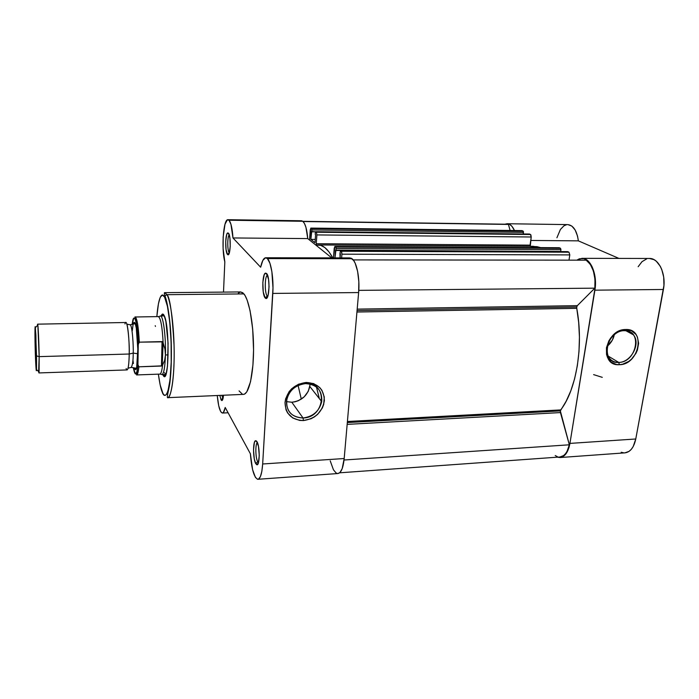 <?xml version="1.0" encoding="UTF-8"?>
<svg xmlns="http://www.w3.org/2000/svg" width="699" height="699" viewBox="0 0 699 699"><rect width="100%" height="100%" fill="white"/><g stroke="black" fill="none" stroke-linecap="round" stroke-linejoin="round"><path stroke-width="1.05" d="M618.711 362.414C636.833 362.545 642.844 329.552 624.259 330.671L625.579 329.509C646.173 328.294 639.48 364.834 619.419 364.695L618.711 362.414L608.043 356.001L618.711 362.414C614.491 362.484 611.223 360.859 608.899 357.538C602.084 348.452 612.359 330.374 624.259 330.671C628.052 330.636 631.092 332.016 633.364 334.795C641.105 343.602 630.97 362.571 618.711 362.414L619.419 364.695L616.387 364.485L611.092 362.091L607.501 357.416L606.54 354.428L606.461 347.709L608.846 340.885L610.856 337.774L616.142 332.733L622.398 329.928L625.579 329.509L631.45 330.706L635.915 334.402L637.401 337.023L638.624 343.296L637.392 350.12L635.907 353.423L631.485 359.19L628.716 361.435L622.564 364.249L619.419 364.695C598.816 366.486 605.028 329.246 625.579 329.509L624.259 330.671C605.736 330.435 600.126 363.996 618.711 362.414M607.178 346.311C610.935 343.218 613.32 339.33 614.325 334.655L612.341 340.116L607.178 346.311M560.03 457.539L624.923 452.865C630.306 452.131 633.914 447.5 635.767 438.989L569.93 443.402C568.261 452.113 564.958 456.823 560.03 457.539L557.365 457.181L561.48 457.26L565.832 454.009L568.986 447.543L569.93 443.402L635.767 438.989L663.936 285.402L663.701 277.136L661.787 269.534L660.267 266.267L656.335 261.269L654.037 259.67L649.423 258.473M581.979 258.342L576.815 260.168L579.41 258.787L583.962 258.613L588.313 261.216L591.939 266.345L595.129 277.494L595.365 285.987L569.93 443.402L594.893 290.172L663.403 289.482L594.893 290.172C597.68 274.786 590.585 257.791 581.979 258.342L649.45 258.473C658.825 257.931 666.488 274.497 663.403 289.482L635.767 438.989L633.198 446.547L631.267 449.37L629.004 451.405L624.862 452.865M507.168 223.732L504.949 224.196L507.247 223.732L509.658 224.414L511.913 226.293L514.473 230.53C512.498 226.127 510.06 223.863 507.168 223.732L567.833 224.606C573.381 225.314 576.893 230.731 578.361 240.858L577.514 236.061L575.172 230.032L571.834 226.057L567.929 224.606M621.201 452.253L623.866 452.865M646.654 258.901L641.997 261.679L638.143 266.73M618.93 258.412L578.361 240.858L618.93 258.412M566.583 224.711L563.953 225.803L560.406 229.464L556.911 237.765M530.733 240.456L578.361 240.858L530.733 240.456M593.617 374.62L602.285 377.346M560.336 410.907L560.432 412.576L347.158 424.38L560.432 412.576L569.336 444.8L560.336 410.907L347.316 422.563L560.336 410.907L560.712 409.911C576.413 389.719 583.805 345.708 576.762 308.329L356.936 312.016L576.762 308.329L578.685 322.519L579.436 337.084L578.99 351.606L577.357 365.647L574.604 378.832L570.83 390.793L566.146 401.235L560.336 410.907M576.745 306.992L576.762 308.329L576.745 306.992L357.067 310.566L576.745 306.992L577.33 305.655L357.189 309.124L577.33 305.655L576.745 306.992M559.139 247.734L334.97 246.432L334.227 248.259L333.449 257.879L334.838 246.467L559.401 247.796L560.546 248.32L335.87 247.062L335.127 246.502L336.097 247.603L335.983 250.469L560.668 251.465L560.939 249.639L336.14 248.503L334.961 257.887L335.564 250.155L560.668 251.465L560.939 249.639L560.546 248.32L560.939 249.639L336.14 248.503L335.87 247.062L560.546 248.32L558.877 247.787M508.444 224.423L507.142 224.23L508.444 224.423L510.113 230.478L508.444 224.423L303.034 221.522L508.444 224.423M309.552 240.037L310.784 228.127L522.162 230.67L523.149 231.124L311.675 228.634L311.038 228.145L311.868 229.115L311.78 231.797L315.529 231.832L311.422 231.518L310.863 239.39L315.249 239.425L310.863 239.39L315.013 242.702L315.59 234.733L315.013 242.702L310.863 239.39L311.911 229.954L523.499 232.348L311.911 229.954L311.675 228.634L523.149 231.124L523.516 231.946L523.28 233.947L523.149 231.124L521.952 230.618L310.898 228.092L310.26 229.831L309.552 240.037M315.214 234.445L315.354 232.584L315.214 234.445M530.497 234.506L316.411 232.234L315.747 231.736L529.484 234.034L530.856 234.829L531.214 236.996L530.288 246.284L530.069 245.139L316.254 243.715L316.595 245.096L320.71 245.34L324.869 247.595L328.984 251.902L332.785 257.879C328.049 249.298 323.183 244.982 318.194 244.956L316.577 245.096L316.254 243.715L316.892 234.925L316.254 243.715L530.069 245.139L531.214 236.996L530.497 234.506L316.411 232.234L316.892 234.925L531.214 236.996L316.892 234.925L316.411 232.234L315.747 231.736L529.484 234.034L530.497 234.506M340.404 253.886L340.081 257.896L339.976 253.554L340.404 253.886M340.509 250.635L339.976 253.554L340.457 250.653L567.815 251.657L568.986 252.199L341.365 251.256L340.605 250.67L341.636 251.649L341.925 254.183L569.799 254.899L568.995 260.159L569.799 254.899L568.986 252.199L569.799 254.899L341.925 254.183L341.628 257.896L341.925 254.183L341.365 251.256L568.986 252.199L567.675 251.631L340.509 250.635L567.536 251.657M353.205 259.906L586.181 260.177L353.205 259.906M594.84 288.163C595.784 274.724 592.892 265.393 586.181 260.177L590.332 264.379L593.416 271.055L594.989 279.347L594.84 288.163L577.33 305.655L594.84 288.163L358.788 290.365L594.84 288.163M347.412 421.506L560.712 409.911L347.412 421.506M344.039 460.012L569.336 444.8L344.039 460.012M339.609 472.812L559.969 456.989C564.416 456.412 567.536 452.349 569.336 444.8L567.064 451.327L565.465 453.773L563.63 455.565L559.943 456.997M315.677 231.71L315.354 232.584L315.677 231.71L529.257 234.034M530.576 246.424L536.998 246.66L540.659 247.629L533.084 246.301L318.263 244.956M559.121 247.734L334.961 246.432M557.33 456.63L555.198 455.547M310.915 228.092L521.734 230.661M229.272 252.776L229.272 252.776C227.289 250.976 227.271 236.323 229.246 234.847C227.271 236.323 227.289 250.976 229.272 252.776L227.49 254.462L229.272 252.776M228.424 233.151C231.177 235.458 230.591 256.454 227.848 254.742L227.49 254.462L228.381 254.654L229.228 253.187L230.242 246.371L229.901 238.027L228.424 233.151L227.524 233.055L226.694 234.584L225.716 241.373L226.039 249.56L227.49 254.462C224.999 252.147 225.209 233.379 227.734 232.924L228.424 233.151M267.254 296L267.892 295.992L267.254 296C264.475 293.37 264.676 275.668 267.516 275.126L267.499 275.126C264.676 275.721 264.475 293.379 267.254 296L265.183 297.966L267.254 296M266.581 273.475C270.26 276.664 269.456 300.57 265.76 298.412L265.183 297.966L266.406 298.394L268.058 295.467L269.063 286.721L268.565 279.434L266.581 273.475L265.349 273.169L264.213 274.768L262.841 282.413L263.243 291.964L265.183 297.966C261.907 294.821 262.125 273.859 265.463 273.108L266.581 273.475M305.515 383.602C294.637 385.166 288.268 391.213 286.407 401.724C286.896 412.061 292.435 417.486 303.034 417.985L303.445 420.571C291.693 420.029 285.55 414.026 285 402.554C287.062 390.89 294.122 384.179 306.197 382.449L305.515 383.602C316.953 384.45 322.353 390.461 321.715 401.628C319.251 411.204 313.021 416.656 303.034 417.985C290.801 417.085 285.445 410.566 286.957 398.413C289.989 389.57 296.175 384.633 305.515 383.602L306.197 382.449L313.65 383.602L319.696 387.499L321.907 390.295L324.284 397.032L323.698 404.424L322.318 408.015L317.643 414.341L314.515 416.831L311.02 418.745L303.445 420.571L299.653 420.414L292.759 417.967L287.647 413.013L286.031 409.806L285 402.554L285.629 398.788L289.071 391.711L291.754 388.679L298.499 384.223L306.197 382.449C318.001 383.227 324.056 389.317 324.362 400.71C322.256 412.148 315.275 418.762 303.445 420.571L303.034 417.985L291.815 402.231L303.034 417.985C325.498 417.705 328.408 381.986 305.515 383.602M257.695 461.742L258.473 462.624L257.695 461.742L258.709 461.672L257.695 461.742C255.423 458.046 255.196 443.533 257.407 442.554C255.196 443.533 255.423 458.046 257.695 461.742L255.729 463.603L257.695 461.742M256.987 441.663C260.054 446.364 259.853 466.39 256.769 464.721L255.729 463.603L257.398 464.625L258.35 463.018L259.259 455.495L258.455 446.285L256.419 440.92L255.327 440.807L254.392 442.484L253.519 449.929L254.296 458.955L255.729 463.603C252.986 459.094 252.802 441.401 255.502 440.693L256.987 441.663M222.754 398.203L221.88 395.311L222.754 398.203L221.05 399.819L222.754 398.203M223.514 395.241C223.182 398.893 222.579 400.658 221.705 400.536L221.05 399.819L221.88 400.553L222.658 399.714L223.514 395.241M165.418 374.096L164.553 372.663M164.099 315.432C169.77 324.799 169.132 384.092 163.549 376.01L162.701 374.594L164.475 376.394L166.179 373.554L167.472 366.241L168.083 343.122L165.864 321.33L164.099 315.432L163.164 314.218L162.255 314.201L161.146 315.965L161.923 314.506C162.622 313.685 163.348 314 164.099 315.432M162.212 391.999C164.326 398.98 169.918 397.845 171.203 362.099C171.945 324.895 166.869 299.259 164.553 296.996L164.947 295.782L164.553 296.996L162.308 295.03L160.211 297.398L158.446 303.716L156.838 316.621C158.682 293.798 162.552 292.689 164.553 296.996L167.437 306.293L169.761 322.047L171.098 341.776L171.203 362.099L170.075 379.513L167.926 391.169L166.589 394.271L165.156 395.424L163.68 394.638L162.212 391.999C161.006 389.535 159.713 383.585 158.358 374.157L160.158 384.896L162.963 393.581M243.418 394.376C248.765 394.385 253.405 375.302 253.554 350.313C253.737 325.35 249.325 300.334 243.934 293.903L167 294.681L164.947 295.782L167 294.681L164.746 292.654L167 294.681L243.934 293.903L240.709 291.937L164.746 292.654C164.151 292.435 164.213 293.484 164.929 295.808C167.725 302.641 170.897 323.427 171.334 346.346C171.57 359.662 171.159 371.186 170.102 380.903C169.577 387.185 166.624 396.735 167.524 397.679C170.573 399.61 174.925 378.22 174.068 345.428C172.277 314.253 169.918 297.337 167 294.681C170.801 301.286 174.086 326.992 174.173 352.611C174.296 378.264 171.229 397.766 167.524 397.679L243.418 394.376L244.65 394.026L246.808 391.842L250.539 381.706L252.924 365.149L253.554 350.059L252.697 329.15L250.067 310.671L247.219 300.29L245.061 295.555L242.798 292.75L240.526 291.946L238.333 293.099M309.998 384.974L308.242 391.353L304.179 396.857L298.421 400.676L295.161 401.759L291.815 402.231L286.415 401.619L291.815 402.231C301.47 400.99 307.464 395.748 309.814 386.486L310.041 383.996M272.802 293.423L358.631 292.558C359.994 278.263 356.726 261.907 352.016 258.726L267.429 258.586C271.107 261.863 273.763 278.709 272.802 293.423L262.667 463.987L261.837 471.388L260.395 476.613L258.534 479.112L257.503 479.261L255.415 477.356L252.592 469.684L250.391 453.782L225.209 407.473L223.435 412.41L222.369 413.048L220.718 411.65L218.735 405.822L217.249 395.512C218.306 406.477 220.028 412.323 222.413 413.048C223.531 412.934 224.466 411.082 225.209 407.473L250.391 453.782C251.631 469.396 254.139 477.898 257.931 479.287C260.386 478.719 261.968 473.616 262.667 463.987L344.188 458.527L358.631 292.558L358.832 281.714L357.626 271.413L355.223 263.34L353.685 260.544L350.802 258.071L352.016 258.726L267.429 258.586L269.954 263.331L271.876 271.658L272.986 287.883L262.667 463.987L344.188 458.527L358.631 292.558L272.802 293.423M265.742 257.756C263.663 257.948 261.968 261.103 260.657 267.219L232.968 237.957L307.743 238.586L331.754 257.879L307.743 238.586L305.935 227.332L304.458 223.497L302.754 221.277L229.001 220.229L227.961 219.704C223.365 218.848 221.251 248.722 224.825 261.924L223.505 292.095L224.825 261.924L223.112 248.547L223.164 236.891L224.999 224.248L227.306 219.897L229.001 220.229L230.941 224.265L232.968 237.957L307.743 238.586C306.992 229.377 305.332 223.61 302.754 221.277L229.001 220.229C231.002 222.605 232.33 228.512 232.968 237.957L260.657 267.219L262.815 260.439L265.524 257.765L267.429 258.586L265.742 257.756L349.858 257.914M301.286 399.129L298.089 385.42M316.446 387.036L319.19 397.888M330.216 460.842L333.449 469.798L336.07 472.952L337.416 473.503M337.932 473.529L340.002 472.454L342.187 468.61L344.188 458.527C343.209 467.919 341.129 472.917 337.958 473.529L257.931 479.287M349.579 257.922L348.364 258.298M227.97 219.704L301.409 220.762L302.754 221.277L301.662 220.788M219.862 395.398L221.05 399.819L219.862 395.398M239.067 390.898L242.404 394.219M166.781 393.956L167.708 393.913M126.135 368.53C128.144 374.105 129.228 361.147 129.21 354.017L133.221 353.1C133.57 346.704 132.347 324.965 130.11 324.79C132.347 324.965 133.57 346.704 133.221 353.1L129.21 354.017C129.857 345.411 127.305 315.1 124.955 323.952M133.238 324.083C133.806 321.933 134.479 321.793 135.265 323.681C137.388 329.771 138.026 347.403 137.808 353.764L133.221 353.1C133.229 360.378 132.574 365.158 131.237 367.421C132.574 365.158 133.229 360.378 133.221 353.1L137.808 353.764C137.799 359.347 137.345 364.179 136.436 368.259C135.842 370.19 135.16 370.086 134.391 367.962L135.623 369.622L136.663 367.421L137.825 349.159L136.279 327.953L135.169 323.436L134.592 322.475L133.492 323.279M38.917 372.934L127.087 369.928C128.293 369.378 129 364.065 129.21 354.017L39.161 356.63L38.637 371.501C38.829 373.266 38.987 373.397 39.092 371.885L39.161 356.63L36.531 355.896L36.514 369.684C36.217 375.346 35.291 357.442 35.037 341.619L35.151 326.669L35.894 335.031L36.392 370.619L35.037 341.619C34.863 329.692 34.976 325 35.396 327.543L36.531 355.896L39.161 356.63L129.21 354.017C129.472 339.181 127.576 321.863 125.837 322.501L37.624 324.161C38.078 323.532 38.934 341.374 39.161 356.63L37.86 325.201C37.667 323.707 37.528 323.838 37.423 325.62L37.624 324.161M135.09 316.997L135.117 316.997C137.074 318.115 138.463 326.503 139.302 342.161L138.28 344.458C137.633 321.706 133.701 309.823 132.172 324.458L133.701 318.255L134.715 318.281L135.746 320.78L137.153 328.705L138.28 344.458L139.302 342.161L162.788 341.846L164.929 348.993L165.436 354.97C165.978 337.119 163.286 316.149 160.569 316.009L160.359 315.974C163.129 315.153 166.004 336.577 165.436 354.97L168.162 354.891L165.436 354.97L164.641 360.439L162.203 365.848L138.891 366.809L137.948 364.607L136.89 371.903L135.449 373.982L133.317 367.639C135.195 376.944 136.742 375.94 137.948 364.607L138.28 344.458L137.948 364.607L138.891 366.809C138.332 372.104 137.589 374.813 136.655 374.935L137.974 365.236M132.95 360.134L133.413 363.506M133.02 324.991L132.303 330.653M135.23 317.005C137.135 318.499 138.498 326.879 139.302 342.161L162.046 341.593L161.46 366.058L162.046 341.593L162.788 341.846L162.203 365.848L163.138 342.912C162.29 326.625 160.683 317.853 158.306 316.595L135.117 316.997C134.365 315.371 137.965 325.655 138.306 343.978M155.222 325.673L155.44 326.424M160.569 316.009L158.507 316.63C160.805 318.499 162.343 327.254 163.138 342.912L164.929 348.993L165.436 354.97L164.641 360.439L162.596 365.07C161.967 370.566 161.111 373.563 160.027 374.061L162.116 374.577C163.924 373.371 165.025 366.835 165.436 354.97C164.999 367.386 163.819 373.93 161.906 374.62L162.116 374.577M136.655 374.935L159.826 374.105C160.988 373.956 161.915 370.942 162.596 365.07L161.46 366.058L138.891 366.809C138.306 372.357 137.511 375.057 136.532 374.926M625.893 330.732L633.364 334.795M507.142 224.23L302.807 221.321M229.132 253.449L227.848 254.742M267.752 296.367L265.76 298.412M258.394 462.869L256.769 464.721M222.798 399.356L221.705 400.536M165.016 374.507L163.549 376.01M228.092 412.768L222.413 413.048M309.814 386.486L321.715 401.628M163.461 315.922L161.923 314.506M257.311 442.318L255.502 440.693M267.499 275.126L265.463 273.108M229.036 234.235L227.734 232.924M126.886 324.187L130.11 324.79L135.265 323.681M128.048 368.19L131.237 367.421L136.436 368.259M37.86 325.201L35.396 327.543M160.359 315.974L164.317 315.904M161.906 374.62L165.864 374.481M39.092 371.885L36.514 369.684"/></g></svg>
